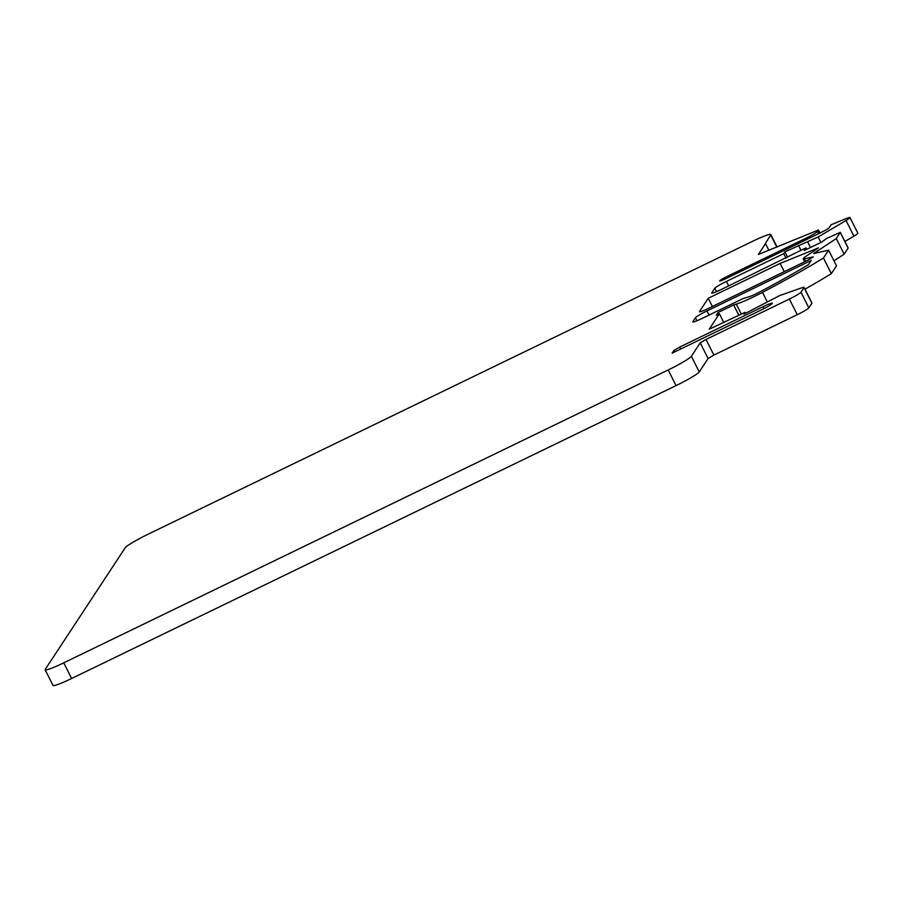 <?xml version="1.0" encoding="UTF-8"?>
<svg xmlns="http://www.w3.org/2000/svg" width="903" height="903" viewBox="0 0 903 903"><rect width="100%" height="100%" fill="white"/><g stroke="black" fill="none" stroke-linecap="round" stroke-linejoin="round"><path stroke-width="1.35" d="M45.15 669.8L53.017 685.445A23.455 2.167 -26.7 0 0 71.619 678.492L676.054 385.604A23.455 2.167 -26.7 0 0 699.249 371.934L708.076 358.514L713.878 355.093L797.247 314.695A11.728 1.084 -26.7 0 0 808.84 307.855L811.887 303.239A11.728 1.084 -26.7 0 0 811.944 303.013L804.065 287.368A11.728 1.084 153.3 0 1 804.02 287.583L800.972 292.211A11.728 1.084 153.3 0 1 789.38 299.051L706.011 339.449L700.209 342.869L691.382 356.29A23.455 2.167 153.3 0 1 668.186 369.959L63.752 662.836A23.455 2.167 153.3 0 1 45.15 669.8A23.455 2.167 153.3 0 1 45.263 669.36L125.246 547.715A23.455 2.167 153.3 0 1 148.442 534.045L752.21 241.485A23.455 2.167 153.3 0 1 770.812 234.532A23.455 2.167 153.3 0 1 770.722 234.938L765.597 243.133A23.455 2.167 153.3 0 1 765.597 243.144A23.455 2.167 153.3 0 1 765.496 243.584L758.362 254.488L818.457 229.994L819.98 233.03M844.881 241.485L853.911 236.168A11.728 1.084 -26.7 0 0 857.85 233.2L849.983 217.555A11.728 1.084 153.3 0 0 845.739 218.752L831.121 224.768L829.18 227.714A8.206 0.756 -26.7 0 1 821.064 232.5L725.707 278.711A7.619 0.7 -26.7 0 1 719.668 280.968A7.619 0.7 -26.7 0 1 727.242 276.386L805.916 238.257A11.728 1.084 153.3 0 0 817.52 231.416L818.457 229.994M849.983 217.555A11.728 1.084 153.3 0 1 846.043 220.513L818.129 236.981L820.883 242.467M833.977 260.832L844.136 254.194L848.165 247.998L840.287 232.353L826.256 238.64L821.956 241.948L804.246 250.526L806.007 247.851L721 289.637A11.728 1.084 -26.7 0 1 711.711 293.125A11.728 1.084 -26.7 0 1 711.756 292.899L714.815 288.249A11.728 1.084 -26.7 0 1 726.418 281.409L783.736 253.641L784.91 251.847L818.129 236.981M840.287 232.353L836.268 238.55L813.659 253.551L828.615 250.176L836.483 265.821L831.336 273.665A140.721 13.003 -26.7 0 1 804.979 289.174M741.352 314.154L736.317 304.142A26.966 2.495 153.3 0 0 754.163 296.568A26.966 2.495 153.3 0 0 762.516 292.358A140.721 13.003 153.3 0 0 823.468 258.01L828.615 250.176M736.317 304.142L733.654 304.966L738.88 315.35M804.065 287.368A11.728 1.084 153.3 0 0 801.796 287.797L779.537 295.653L743.97 314.109L745.156 312.314L709.239 329.2L719.375 313.713L716.248 315.226L718.02 312.54L733.654 304.966M780.136 263.428L708.234 298.272L699.532 311.512A11.728 1.084 -26.7 0 0 699.475 311.727A11.728 1.084 -26.7 0 0 708.776 308.25L807.553 260.38L813.389 256.847L804.483 258.822A17.586 1.625 153.3 0 1 803.185 258.822A17.586 1.625 153.3 0 1 806.244 256.136L818.536 247.873L780.136 263.428L784.278 271.656M811.221 260.436L808.456 264.635A123.124 11.378 -26.7 0 1 758.836 292.425A9.38 0.869 -26.7 0 1 755.935 293.881A9.38 0.869 -26.7 0 1 749.727 296.523L743.034 298.588L702.071 318.443A11.728 1.084 -26.7 0 1 692.77 321.919A11.728 1.084 -26.7 0 1 692.827 321.705L695.412 317.766A11.728 1.084 -26.7 0 1 707.004 310.925L811.221 260.436M760.698 310.271A11.728 1.084 -26.7 0 0 772.347 303.205A11.728 1.084 -26.7 0 0 763.058 306.693L679.677 347.079L673.886 350.499L672.114 353.186L760.698 310.271M745.156 312.314L745.641 313.296M719.375 313.713L723.867 322.631M718.02 312.54L718.754 314.007M823.468 258.01L831.336 273.665M836.268 238.55L844.136 254.194M806.007 247.851L806.751 249.318M783.736 253.641L785.994 258.134M784.91 251.847L787.63 257.253M798.455 245.289L800.972 250.289M807.7 242.027L810.465 247.512M708.234 298.272L712.377 306.501M63.752 662.836L71.619 678.492M768.927 250.413L765.496 243.584M776.862 247.151L770.722 234.938M676.054 385.604L668.186 369.959M691.382 356.29L699.249 371.934M708.076 358.514L700.209 342.869M706.011 339.449L713.878 355.093M797.247 314.695L789.38 299.051M800.972 292.211L808.84 307.855M811.887 303.239L804.02 287.583M762.516 292.358L767.257 301.794M814.687 252.659L815.025 253.337M848.131 248.111L840.264 232.466M716.542 291.68L714.815 288.249M726.418 281.409L728.687 285.924M853.911 236.168L846.043 220.513M727.242 276.386L727.874 277.661M806.56 239.532L805.916 238.257M817.52 231.416L818.649 233.674M764.017 308.6L763.058 306.693M679.677 347.079L680.67 349.043M674.62 351.978L673.886 350.499M707.004 310.925L709.081 315.045M696.913 320.768L695.412 317.766M804.483 258.822L805.713 261.272M816.797 249.239L816.414 248.472M777.111 247.038L770.812 234.532M804.675 261.78L803.185 258.822"/></g></svg>
